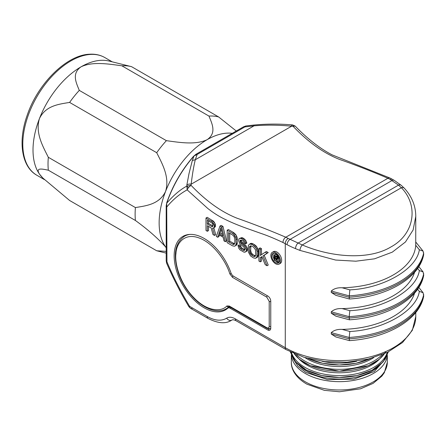 <?xml version="1.0" encoding="UTF-8"?>
<svg xmlns="http://www.w3.org/2000/svg" width="446" height="446" viewBox="0 0 446 446"><rect width="100%" height="100%" fill="white"/><g stroke="black" fill="none" stroke-linecap="round" stroke-linejoin="round"><path stroke-width="0.67" d="M293.178 358.807L298.073 366.422L305.995 372.499L327.682 379.63L353.829 379.156L374.244 371.546L385.483 358.807M189.137 306.625L189.6 306.341A4.248 2.453 120 0 0 190.475 308.281L190.475 308.281A4.248 2.453 120 0 0 192.6 308.075M283.015 242.529A4.248 2.615 -63.6 0 1 285.814 237.216C269.222 230.136 252.943 223.792 236.965 218.178C221.361 211.989 206.041 201.029 191.005 185.285L188.452 187.565L187.153 189.857L186.835 185.096L188.953 173.84L192.338 160.471L195.287 159.752C193.285 167.952 191.981 177.397 191.161 184.204L191.005 185.285L186.651 186.194C180.206 189.645 173.555 195.315 166.709 203.198L166.949 261.83C172.535 275.344 180.084 290.179 189.6 306.341L207.195 316.498C214.821 320.752 221.322 321.304 226.696 318.154C229.082 316.744 231.97 316.989 235.365 318.89L285.273 347.707A76.45 44.137 0 0 0 368.586 357.274A76.45 44.137 0 0 0 415.778 316.498L412.327 330.296L402.537 342.522L387.507 352.295L368.496 359.008L347.06 362.197L324.978 361.622L304.1 357.335L286.154 349.653A4.248 2.453 -60 0 1 285.273 347.707L285.273 243.7L283.015 242.529C274.942 238.688 267.606 235.655 261.01 233.431L245.657 227.978C237.439 224.979 230.649 222.13 225.28 219.443C219.332 216.645 213.483 212.971 207.725 208.416L187.153 189.857C179.654 193.954 172.914 199.596 166.949 206.793A2.548 1.472 180 0 1 166.202 205.751L166.202 260.793A2.548 1.472 0 0 0 166.949 261.83L166.709 263.318M166.202 247.859L165.577 246.894A67.954 39.231 -60 0 1 165.577 191.412C169.915 177.129 162.26 163.816 156.702 152.705L69.615 102.424C59.089 104.191 45.654 105.518 39.449 118.586C35.111 132.869 42.766 146.182 48.324 157.293L135.417 207.574C145.937 205.807 159.373 204.48 165.577 191.412A67.954 39.231 -60 0 1 207.195 139.643C216.851 132.93 212.017 123.631 208.962 116.083L121.87 65.802C108.863 64.029 92.545 61.258 81.061 66.822C71.405 73.534 76.238 82.833 79.293 90.382L166.386 140.663C179.392 142.436 195.705 145.206 207.195 139.643A67.954 39.231 -60 0 1 226.657 133.164A67.954 39.231 -60 0 1 232.266 133.321M42.81 178.01L41.996 177.168A67.954 39.231 -60 0 1 39.449 174.074L42.81 178.01L69.615 200.488L156.702 250.769L166.202 251.382M166.202 247.747A67.954 39.231 -60 0 1 165.577 246.894C157.655 238.131 147.598 229.328 135.417 220.48L48.324 170.199C42.771 169.095 35.095 167.094 39.449 174.074A67.954 39.231 -60 0 1 39.449 118.586A67.954 39.231 -60 0 1 81.061 66.822A67.954 39.231 -60 0 1 100.523 60.338A67.954 39.231 -60 0 1 109.036 61.046L131.18 66.571A74.326 42.911 -60 0 1 131.548 66.666L218.64 116.947L236.269 131.012M275.661 262.744A5.519 3.189 60 0 1 272.054 257.883A5.519 3.189 60 0 1 272.902 253.456A5.519 3.189 60 0 1 275.661 253.729A5.519 3.189 60 0 1 279.268 258.596A5.519 3.189 60 0 1 278.427 263.017A5.519 3.189 60 0 1 275.661 262.744M273.571 253.222A5.519 3.189 -120 0 0 274.162 259.238M274.937 260.347A5.519 3.189 -120 0 0 276.866 262.053A5.519 3.189 -120 0 0 278.956 262.56M229.891 306.971L228.034 308.047A4.248 2.453 60 0 0 227.794 308.214A42.47 24.519 60 0 1 225.425 309.931A42.47 24.519 60 0 1 204.19 307.829A42.47 24.519 60 0 1 176.443 270.404A42.47 24.519 60 0 1 182.955 236.369A42.47 24.519 60 0 1 204.19 238.471A42.47 24.519 60 0 1 230.939 272.829A4.248 2.453 60 0 0 233.615 276.269L267.751 295.977A4.248 2.453 60 0 1 270.755 301.178L270.755 328.228A4.248 2.453 60 0 1 269.875 330.168A4.248 2.453 60 0 1 267.751 329.962L230.153 308.253L231.134 307.69M272.266 252.352L273.465 251.661A6.796 3.925 60 0 1 276.866 251.996A6.796 3.925 60 0 1 281.303 257.983A6.796 3.925 60 0 1 280.261 263.43L279.062 264.121A6.796 3.925 60 0 1 275.661 263.787A6.796 3.925 60 0 1 271.224 257.799A6.796 3.925 60 0 1 272.266 252.352A6.796 3.925 60 0 1 275.661 252.692A6.796 3.925 60 0 1 280.105 258.68A6.796 3.925 60 0 1 279.062 264.121M379.412 365.441A45.871 26.481 180 0 1 339.328 379.044A45.871 26.481 180 0 1 299.249 365.441M379.412 359.197A45.871 26.481 180 0 1 339.328 372.8A45.871 26.481 180 0 1 299.249 359.197M373.754 357.58A45.871 26.481 180 0 1 304.908 357.58M417.618 289.237L419.335 291.366C416.793 310.7 383.348 330.012 349.859 331.478L349.168 337.466L349.435 340.616L335.877 336.97L331.261 334.032L331.261 332.644C333.926 330.235 337.544 329.154 342.121 329.393A76.45 44.137 0 0 0 414.563 293.128M417.618 268.431L419.335 270.56C416.793 289.894 383.348 309.206 349.859 310.672L349.168 316.66L349.435 319.81L335.877 316.158L331.261 313.226L331.261 311.838C333.926 309.429 337.544 308.348 342.121 308.587A76.45 44.137 0 0 0 414.563 272.322M349.435 299.004L335.877 295.352L331.261 292.42L331.261 291.032C333.926 288.623 337.544 287.542 342.121 287.782A76.45 44.137 0 0 0 415.728 245.283L419.335 249.754L423.081 251.104L423.7 254.209A84.941 49.043 180 0 1 349.168 297.242L349.463 299.01C386.849 296.635 419.257 278.382 423.644 254.778L423.7 254.209M415.767 215.435L415.728 245.283M291.143 124.813L292.632 124.941L295.135 126.04C307.422 138.773 319.749 148.384 332.119 154.874L390.016 178.043L394.264 180.362L401.205 185.302L404.277 188.173C411.859 196.441 415.694 205.835 415.778 216.355L413.124 229.958L405.47 241.966L392.274 252.157L374.523 258.825L355.869 261.2L335.587 260.046L299.924 250.407L295.525 248.639A76.45 44.137 180 0 1 287.079 244.681L285.273 243.7A4.248 2.525 118.5 0 1 288.188 238.454L302.293 244.949C329.995 256.952 368.106 260.759 390.897 246.967C414.457 234.289 418.956 205.779 401.378 187.738L398.501 185.112L390.295 179.498A84.941 49.043 -120 0 0 387.92 178.266C371.485 171.231 355.362 164.948 339.54 159.423C323.774 153.257 308.298 142.229 293.111 126.335L291.628 126.196C278.778 124.941 266.245 124.819 254.036 125.833L195.287 159.752L197.177 154.444L244.837 126.926L254.036 125.833A4.248 0.574 84.5 0 0 253.629 125.075C266.184 123.876 278.689 123.787 291.143 124.813A4.248 0.825 94.7 0 1 291.628 126.196L191.161 184.204A4.248 2.955 -171.1 0 0 186.835 185.096M261.858 256.662L261.473 256.89L261.473 261.144L260.274 261.835L260.274 257.587L261.847 256.64L265.231 264.695L267.031 265.738L262.973 255.959L267.031 253.256L265.231 252.213L260.274 255.463L260.274 249.353L258.92 248.573L260.124 247.881L261.473 248.656L261.473 254.672M265.231 252.213L266.429 251.522L268.23 252.559L264.177 255.268L268.23 265.047L267.031 265.738M249.688 244.04L250.886 243.343L252.915 243.717L255.842 245.674L257.643 248.305L258.323 251.087L258.095 256.272L257.643 257.074L255.541 258.306L253.518 257.933L250.585 255.982L248.333 252.023L248.333 245.384L249.688 244.04L251.711 244.414L252.915 243.717M239.775 238.315L241.877 237.612L243.906 238.515L245.93 240.751L246.833 243.126L245.635 243.823L244.28 243.042L242.931 240.935L241.576 240.154L240.227 240.171L240.227 242.295L244.954 246.621L246.309 249.526L246.309 250.853L245.857 251.655L244.057 252.207L240.004 249.866L238.878 248.422L237.974 245.512L239.324 246.292L240.227 248.405L242.931 250.228L244.508 250.345L244.954 249.007L243.828 247.034L239.775 243.627L238.649 240.851L238.878 238.861L240.678 238.303L242.702 239.212L244.731 241.442L245.635 243.823M241.219 240.087L241.425 241.598L246.159 245.924L247.508 248.829L247.056 250.959L244.954 252.196M237.974 245.512L239.173 244.815L240.528 245.595L241.425 247.708L244.954 249.771M228.363 229.545L233.771 232.661L235.795 234.629L236.698 236.213L237.372 238.995L237.149 244.179L236.698 244.977L234.596 246.214L232.567 245.841L227.165 242.719L227.165 230.236L228.363 229.545M221.155 225.381L222.961 226.423L226.562 240.985L225.364 241.682L224.009 240.901L223.111 237.194L218.607 234.59L217.704 237.261L216.355 236.48L219.956 226.077L221.155 225.381M219.415 235.059L218.902 236.564L217.704 237.261M208.544 226.395L208.544 230.582L207.34 231.279L205.991 230.498L205.991 218.016L207.195 217.319L213.723 221.355L215.301 224.126L215.301 226.78L213.422 228.146L214.097 227.477L214.325 225.748L212.525 222.052L205.991 218.016M213.846 227.906L215.752 234.747L214.548 235.438L212.525 228.157L213.422 228.146M228.034 308.047A4.248 2.453 60 0 1 230.153 308.253M295.135 126.04L293.111 126.335C293 125.047 292.738 124.668 292.325 125.187M419.335 291.366L423.081 292.715L423.7 295.821A84.941 49.043 180 0 1 349.168 338.854L331.261 334.032M349.435 340.616L349.463 340.621C386.849 338.246 419.257 319.994 423.644 296.389L423.7 295.821M419.335 270.56L423.081 271.909L423.7 275.015A84.941 49.043 180 0 1 349.168 318.048L331.261 313.226M349.435 319.81L349.463 319.815C386.849 317.44 419.257 299.188 423.644 275.583L423.7 275.015M419.335 249.754C416.793 269.089 383.348 288.4 349.859 289.867L349.168 297.242L331.261 292.42M261.473 256.89L260.274 257.587M260.274 261.835L258.92 261.055L258.92 248.573M261.473 248.656L260.274 249.353M268.23 252.559L267.031 253.256M264.177 255.268L262.973 255.959M251.789 243.332L250.585 244.029M254.716 244.759L253.518 245.451L255.541 247.418L256.444 249.002L257.119 251.784L256.896 256.963L255.541 258.306M251.711 244.414L253.518 245.451M255.842 245.674L254.644 246.365M256.745 246.727L255.541 247.418M257.643 248.305L256.444 249.002M258.095 249.632L256.896 250.323M258.323 251.087L257.119 251.784M258.323 255.073L257.119 255.764M258.095 256.272L256.896 256.963M257.643 257.074L256.444 257.766M246.61 242.2L245.406 242.897M241.202 240.143L240.004 240.834M241.202 240.673L240.004 241.37M241.425 241.598L240.227 242.295M242.106 242.524L240.901 243.215M242.78 243.176L241.576 243.873M244.129 243.956L242.931 244.653M245.255 244.876L244.057 245.568M246.159 245.924L244.954 246.621M247.056 247.508L245.857 248.199M247.508 248.829L246.309 249.526M247.508 250.161L246.309 250.853M247.056 250.959L245.857 251.655M240.528 245.595L239.324 246.292M240.751 246.521L239.552 247.218M241.425 247.708L240.227 248.405M242.329 248.494L241.13 249.191M244.129 249.537L242.931 250.228M244.91 249.86L243.828 250.485M241.877 237.612L240.678 238.303M242.78 237.863L241.576 238.56M243.906 238.515L242.702 239.212M245.032 239.43L243.828 240.126M245.93 240.751L244.731 241.442M227.165 230.236L232.567 233.358L233.771 232.661M234.897 233.581L233.693 234.273L235.945 238.231L236.174 243.672L235.499 245.674L234.596 246.214M232.567 233.358L233.693 234.273M235.795 234.629L234.596 235.326M236.698 236.213L235.499 236.91M237.149 237.534L235.945 238.231M237.372 238.995L236.174 239.686M237.372 242.981L236.174 243.672M237.149 244.179L235.945 244.871M236.698 244.977L235.499 245.674M219.956 226.077L221.757 227.114L222.961 226.423M221.757 227.114L225.364 241.682M207.34 231.279L207.34 225.698L211.17 227.912L212.971 234.529L214.548 235.438M212.597 220.441L211.398 221.132M213.723 221.355L212.525 222.052M214.626 222.671L213.422 223.368M215.301 224.126L214.097 224.817M215.524 225.052L214.325 225.748M215.524 226.116L214.325 226.808M215.301 226.78L214.097 227.477M250.814 245.752L253.518 247.045L255.541 249.81L255.77 254.984L255.09 256.456L253.518 256.344L251.711 255.302L249.688 252.536L249.459 247.363L249.688 246.426L250.814 245.752M228.514 241.905L228.514 232.611L232.567 234.953L234.144 236.659L234.819 238.905L234.819 242.892L234.144 244.363L233.47 244.503L228.514 241.905L229.718 241.214L229.718 233.303M218.83 233.659L220.859 227.661L222.883 236.001L218.83 233.659L220.029 232.968L221.261 229.322M212.296 226.702L207.34 224.104L207.34 220.123L212.296 223.245L212.971 224.968L212.748 226.429L212.296 226.702M192.338 160.471L193.943 156.033C181.84 170.01 172.764 185.731 166.709 203.198L166.202 205.751M193.943 156.033L197.177 154.444A2.548 1.472 60 0 0 195.9 154.316L193.943 156.033M195.9 154.316L243.566 126.798A2.548 1.472 60 0 1 244.837 126.926L245.846 125.967L253.629 125.075M254.415 256.595L255.497 255.971M255.552 255.881L252.915 254.61L251.338 252.899L250.663 250.652L250.881 245.768M253.518 256.344L254.716 255.647M251.711 255.302L252.915 254.61M250.814 254.515L252.012 253.824M250.139 253.596L251.338 252.899M249.688 252.536L250.886 251.845M249.459 251.343L250.663 250.652M249.459 247.363L250.663 246.666M249.688 246.426L250.847 245.757M233.47 244.503L234.551 243.878M234.602 243.789L229.718 241.214M232.567 244.246L233.771 243.555M222.493 234.384L220.029 232.968M212.926 225.905L208.544 223.413L207.34 224.104M211.621 226.579L212.826 225.882M208.544 223.413L208.544 220.815M275.929 258.842L275.929 259.778L274.725 260.47L274.162 260.146L274.162 254.945L276.882 256.628L277.635 258.167L277.54 258.886L276.882 259.171L277.73 262.203L277.072 261.824L276.319 259.07L274.725 258.145L274.725 260.47M274.162 254.945L275.366 254.248L277.802 255.703M278.822 257.409L278.744 258.195L277.261 259.165M278.137 258.663L278.928 261.512L277.73 262.203M277.618 255.552L276.414 256.244M278.003 255.982L276.882 256.628M278.36 256.539L277.261 257.175M278.683 257.119L277.54 257.782M278.834 257.47L277.635 258.167M278.834 257.916L277.635 258.608M278.744 258.195L277.54 258.886M276.788 258.563L274.725 257.481L274.725 255.82L276.788 257.125L277.072 257.844L276.788 258.563M276.509 258.513L277.066 258.189M276.927 257.364L275.929 256.79L274.725 257.481M48.324 170.199A74.326 42.911 -60 0 1 48.324 157.293M69.615 102.424A74.326 42.911 -60 0 1 79.293 90.382M121.87 65.802A74.326 42.911 -60 0 1 131.18 66.571M166.202 253.138L157.07 250.864A74.326 42.911 -60 0 1 156.702 250.769M135.417 220.48A74.326 42.911 -60 0 1 135.417 207.574M156.702 152.705A74.326 42.911 -60 0 1 166.386 140.663M208.962 116.083A74.326 42.911 -60 0 1 218.64 116.947M291.411 355.49A47.99 27.708 0 0 0 305.393 373.542A47.99 27.708 0 0 0 305.694 373.715A47.99 27.708 0 0 0 356.649 379.791A47.99 27.708 0 0 0 387.245 355.49M306.073 382.25A47.99 27.708 0 0 0 358.132 387.764A47.99 27.708 0 0 0 387.323 362.269L384.318 372.7L381.915 376.056L373.107 383.382L360.585 388.789L339.456 391.772L324.404 390.345L306.954 384.196C295.04 377.394 291.043 368.597 291.338 362.269A47.99 27.708 0 0 0 305.393 381.865A47.99 27.708 0 0 0 306.073 382.25M166.202 260.793L166.626 263.185C173.059 278.081 180.496 292.598 188.931 306.742L190.475 308.281L208.07 318.444C217.893 323.434 225.682 324.069 231.429 320.334A42.47 24.519 -120 0 0 231.864 320.072A12.739 7.353 60 0 1 231.998 319.994C232.851 319.526 234.261 319.804 236.246 320.836L286.154 349.653M186.651 186.194A4.248 0.44 30.9 0 0 188.452 187.565M104.827 57.562A67.954 39.231 120 0 0 90.315 54.445A67.954 39.231 120 0 0 31.226 107.904A67.954 39.231 120 0 0 36.873 175.261C21.514 166.759 17.812 141.399 27.156 115.358C37.754 83.681 66.482 55.075 89.417 54.228C95.149 53.854 100.289 54.969 104.827 57.562L112.247 61.843M387.769 352.162A48.686 28.109 180 0 1 339.328 377.439A48.686 28.109 180 0 1 290.887 352.162M387.262 352.412A48.686 28.109 180 0 1 339.328 375.577A48.686 28.109 180 0 1 291.4 352.412M384.407 353.711A48.686 28.109 180 0 1 339.328 371.2A48.686 28.109 180 0 1 294.254 353.711M382.077 354.682A48.686 28.109 180 0 1 339.328 369.338A48.686 28.109 180 0 1 296.584 354.682M370.247 358.562A48.686 28.109 180 0 1 308.415 358.562M356.7 361.243A48.686 28.109 180 0 1 321.962 361.243M235.365 318.89A4.248 2.453 120 0 0 236.246 320.836M232.076 319.955L231.864 320.072A4.248 3.468 57.9 0 1 226.696 318.154M207.195 316.498A4.248 2.453 120 0 0 208.07 318.444M390.016 178.043A4.248 2.615 116.4 0 0 387.92 178.266L285.814 237.216A84.941 49.043 60 0 1 288.188 238.454M392.413 179.286A4.248 2.525 118.5 0 0 390.295 179.498M423.7 294.432A84.941 49.043 0 0 1 349.168 337.466L331.261 332.644M349.859 331.478L342.121 329.393M423.7 273.627A84.941 49.043 0 0 1 349.168 316.66L331.261 311.838M349.859 310.672L342.121 308.587M349.859 289.867L342.121 287.782M423.7 252.821A84.941 49.043 0 0 1 349.168 295.854L331.261 291.032M394.264 180.362A4.248 2.531 121.7 0 0 392.034 180.507L289.984 239.424A4.248 2.369 -61.6 0 0 287.079 244.681M401.205 185.302A4.248 2.843 129.5 0 0 398.501 185.112L297.961 243.159A4.248 1.985 -68 0 0 295.525 248.639M404.277 188.173A4.248 2.821 136.5 0 0 401.378 187.738L302.293 244.949A4.248 1.639 -68.1 0 0 299.924 250.407M269.378 329.02L267.751 329.962M266.797 297.159L269.2 301.323L269.2 326.316C269.044 327.899 268.247 328.362 266.797 327.704L229.211 306.001L226.813 305.995C222.058 311.654 207.914 312.373 193.804 297.649C179.587 283.154 174.481 262.571 175.958 253.529C176.237 243.661 184.321 232.249 199.334 238.058C214.309 243.549 226.607 262.644 229.802 273.827L232.511 277.367L266.797 297.159A1.7 0.981 120 0 1 267.31 295.726M229.211 306.001A1.7 0.981 -60 0 0 229.562 306.781L267.148 328.479A1.7 0.981 -60 0 1 266.797 327.704M190.063 234.395A41.835 24.151 -120 0 0 184.477 236.229C174.787 243.204 172.814 255.608 178.551 273.431C182.197 283.472 187.688 292.124 195.03 299.389C207.68 311.464 219.906 312.925 226.306 308.688A41.835 24.151 -120 0 0 228.976 306.692A1.7 1.371 -133.5 0 1 226.813 305.995M231.234 273.543A1.7 0.463 161.6 0 1 229.802 273.827M233.057 275.89A1.7 0.981 120 0 0 232.511 277.367M269.2 326.316A1.7 0.981 0 0 0 270.755 326.583M267.148 328.479L270.549 328.652A5.096 2.944 -120 0 0 270.744 328.518M270.755 301.585A1.7 0.981 180 0 1 269.2 301.323M387.323 362.269L387.323 355.311M388.377 351.866L383.108 361.912L372.148 370.158L356.895 375.571L339.328 377.455L321.767 375.571L306.513 370.158L295.547 361.912L290.285 351.866M386.208 351.359L379.161 359.398L368.257 365.742L339.328 371.211L310.399 365.742L299.495 359.398L292.453 351.359M370.503 358.495L355.875 363.306L339.328 364.973L322.781 363.306L308.158 358.495M231.429 320.334L232.16 319.91M415.778 316.498L415.778 312.49M423.081 292.715L418.816 287.43M423.081 271.904L418.816 266.624M423.081 251.098L415.778 242.055M193.709 156.106C181.684 169.987 172.669 185.603 166.659 202.958M243.566 126.798L245.846 125.967M229.562 306.781L229.138 306.569M226.306 308.688L229.584 306.792M184.471 236.229L186.935 234.808M44.41 179.61L36.873 175.261M291.338 362.269L291.338 355.311"/></g></svg>

